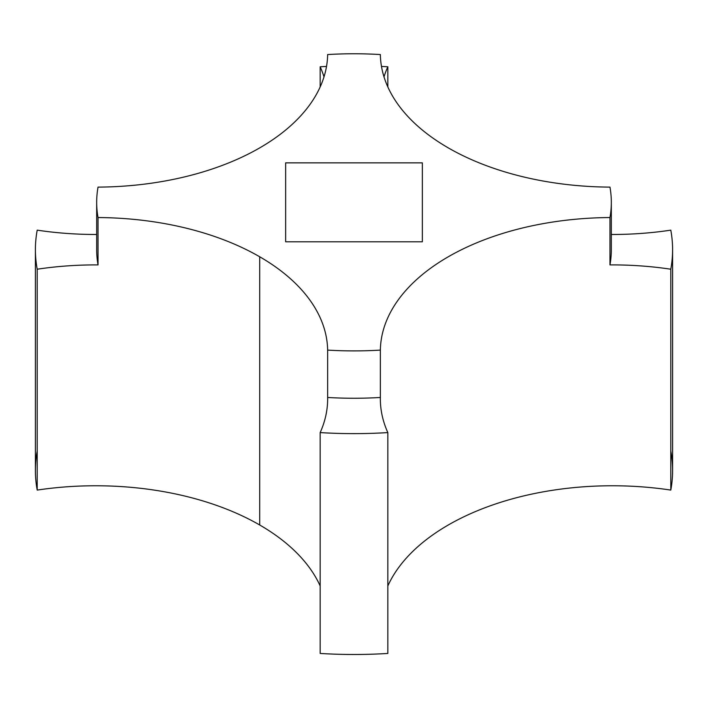 <?xml version="1.0" encoding="UTF-8"?>
<svg xmlns="http://www.w3.org/2000/svg" width="708" height="708" viewBox="0 0 708 708"><rect width="100%" height="100%" fill="white"/><g stroke="black" fill="none" stroke-linecap="round" stroke-linejoin="round"><path stroke-width="1.06" d="M670.795 451.014A318.6 183.938 180 0 1 670.795 490.086A231.994 133.936 0 0 0 387.834 585.941A231.994 133.936 180 0 1 670.795 490.086L670.795 269.217A231.994 133.936 0 0 0 609.969 264.907L609.969 217.551A231.994 133.936 0 0 0 380.355 350.115L380.355 397.471A231.994 133.936 0 0 0 380.346 398.834A231.994 133.936 0 0 0 387.834 432.588L387.834 653.449A318.6 183.938 180 0 1 320.166 653.449L320.166 432.588L320.166 653.449A318.6 183.938 0 0 0 387.834 653.449L387.834 432.588A318.6 183.938 180 0 1 320.166 432.588A231.994 133.936 0 0 0 327.654 398.834A231.994 133.936 0 0 0 327.645 397.471A231.994 133.936 180 0 1 320.166 432.588A318.6 183.938 0 0 0 387.834 432.588A231.994 133.936 180 0 1 380.355 397.471A257.323 148.565 180 0 1 327.645 397.471L327.645 350.115A231.994 133.936 0 0 0 259.703 256.774A231.994 133.936 180 0 1 327.645 350.115A257.323 148.565 0 0 0 380.355 350.115A257.323 148.565 180 0 1 327.645 350.115L327.645 397.471A257.323 148.565 0 0 0 380.355 397.471L380.355 350.115A231.994 133.936 180 0 1 609.969 217.551A257.323 148.565 0 0 0 611.323 202.329A257.323 148.565 0 0 0 609.969 187.116A231.994 133.936 180 0 1 448.297 147.892A231.994 133.936 180 0 1 380.355 54.551A257.323 148.565 0 0 0 327.645 54.551A231.994 133.936 180 0 1 98.031 187.116A257.323 148.565 0 0 0 96.677 202.329A257.323 148.565 0 0 0 98.031 217.551A231.994 133.936 180 0 1 259.703 256.774L259.703 524.991L259.703 256.774A231.994 133.936 0 0 0 98.031 217.551L98.031 264.907A231.994 133.936 0 0 0 37.205 269.217L37.205 490.086A231.994 133.936 180 0 1 259.703 524.991A231.994 133.936 180 0 1 320.166 585.941A231.994 133.936 0 0 0 259.703 524.991A231.994 133.936 0 0 0 37.205 490.086L37.205 269.217A231.994 133.936 180 0 1 98.031 264.907L98.031 217.551A257.323 148.565 180 0 1 96.677 202.329L96.677 249.685A257.323 148.565 0 0 0 98.031 264.907A257.323 148.565 180 0 1 96.677 249.685L96.677 202.329A257.323 148.565 180 0 1 98.031 187.116A231.994 133.936 0 0 0 327.645 54.551A257.323 148.565 180 0 1 380.355 54.551A231.994 133.936 0 0 0 448.297 147.892A231.994 133.936 0 0 0 609.969 187.116A257.323 148.565 180 0 1 611.323 202.329A257.323 148.565 180 0 1 609.969 217.551L609.969 264.907A257.323 148.565 0 0 0 611.323 249.685L611.323 202.329L611.323 249.685A257.323 148.565 180 0 1 609.969 264.907A231.994 133.936 180 0 1 670.795 269.217A318.6 183.938 0 0 0 670.795 230.153A231.994 133.936 180 0 1 611.323 234.472A231.994 133.936 0 0 0 670.795 230.153A318.6 183.938 180 0 1 672.6 249.685A318.6 183.938 180 0 1 670.795 269.217L670.795 490.086A318.6 183.938 0 0 0 672.6 470.546L672.6 249.685M387.834 86.934L387.834 66.782A231.994 133.936 0 0 0 384.001 76.862A231.994 133.936 180 0 1 387.834 66.782A318.6 183.938 0 0 0 381.479 66.428A318.6 183.938 180 0 1 387.834 66.782L387.834 86.934M326.521 66.428A318.6 183.938 0 0 0 320.166 66.782A231.994 133.936 180 0 1 323.999 76.862A231.994 133.936 0 0 0 320.166 66.782L320.166 86.934L320.166 66.782A318.6 183.938 180 0 1 326.521 66.428M96.677 234.472A231.994 133.936 180 0 1 37.205 230.153A318.6 183.938 0 0 0 37.205 269.217A318.6 183.938 180 0 1 35.4 249.685A318.6 183.938 180 0 1 37.205 230.153A231.994 133.936 0 0 0 96.677 234.472M285.643 162.867L422.357 162.867L422.357 241.8L285.643 241.8L285.643 162.867L285.643 241.8L422.357 241.8L422.357 162.867L285.643 162.867M35.4 249.685L35.4 470.546A318.6 183.938 0 0 0 37.205 490.086A318.6 183.938 180 0 1 37.205 451.014"/></g></svg>
